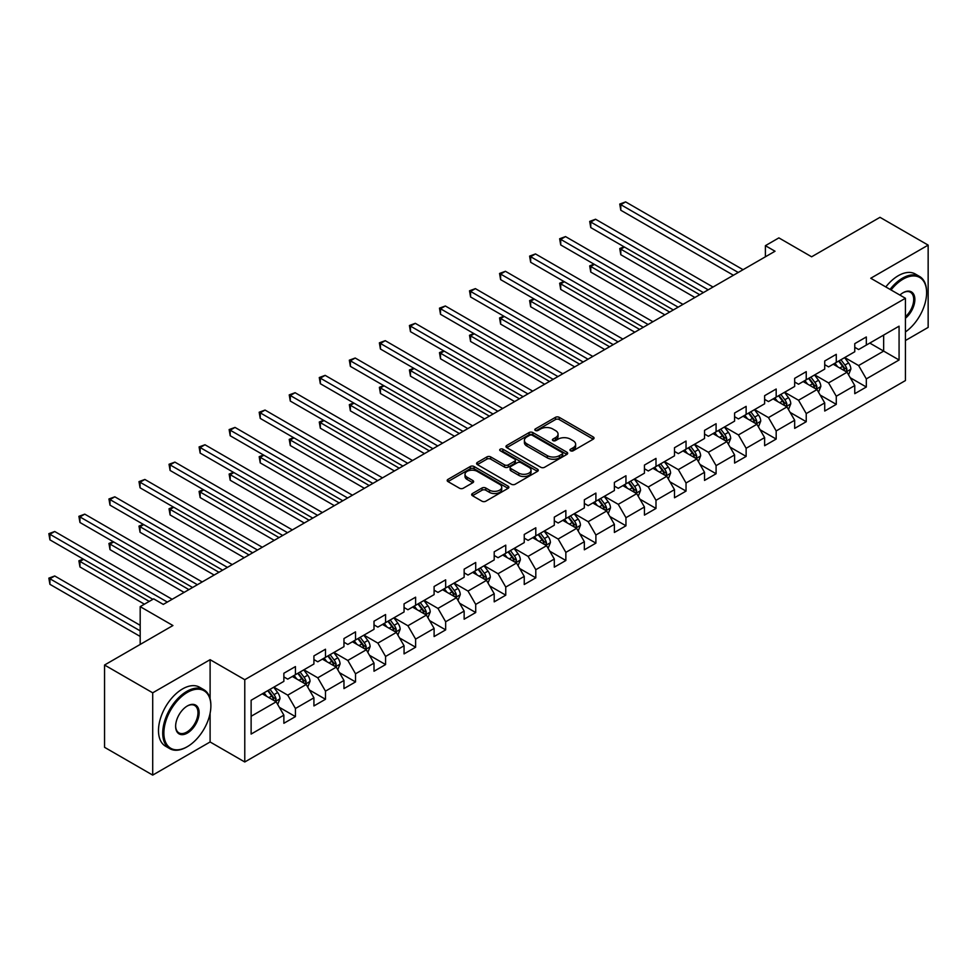 <?xml version="1.0" encoding="UTF-8"?>
<svg xmlns="http://www.w3.org/2000/svg" width="977" height="977" viewBox="0 0 977 977"><rect width="100%" height="100%" fill="white"/><g stroke="black" fill="none" stroke-linecap="round" stroke-linejoin="round"><path stroke-width="1.47" d="M570.531 450.763A1.869 1.075 0 0 0 573.181 450.763L593.259 439.161A2.675 1.539 0 0 0 594.04 438.075A2.675 1.539 0 0 0 593.259 436.975L559.235 417.338A2.675 1.539 0 0 0 555.449 417.338L535.359 428.927A1.869 1.075 0 0 0 534.81 429.697A1.869 1.075 0 0 0 535.359 430.454A1.869 1.075 0 0 0 538.009 430.454L540.611 428.964A8.561 4.934 0 0 1 552.713 428.964L555.547 430.601A8.561 4.934 0 0 1 558.05 434.093A8.561 4.934 0 0 1 555.547 437.586L552.945 439.088A1.869 1.075 0 0 0 552.396 439.845A1.869 1.075 0 0 0 552.945 440.615A1.869 1.075 0 0 0 555.595 440.615L558.197 439.113A8.561 4.934 0 0 1 570.287 439.113L573.133 440.749A8.561 4.934 0 0 1 575.636 444.242A8.561 4.934 0 0 1 573.133 447.735L570.531 449.237A1.869 1.075 0 0 0 569.982 449.994A1.869 1.075 0 0 0 570.531 450.763L570.531 449.237M472.453 493.519A2.675 1.539 0 0 0 471.671 494.618A2.675 1.539 0 0 0 472.453 495.705L482.003 501.213A2.675 1.539 0 0 0 485.789 501.213L508.089 488.341A2.675 1.539 0 0 0 508.87 487.242A2.675 1.539 0 0 0 508.089 486.155L474.065 466.505A2.675 1.539 0 0 0 470.279 466.505L447.967 479.389A2.675 1.539 0 0 0 447.185 480.476A2.675 1.539 0 0 0 447.967 481.576L459.508 488.231A2.675 1.539 0 0 0 463.281 488.231L472.831 482.711A2.675 1.539 0 0 0 473.613 481.624A2.675 1.539 0 0 0 472.831 480.537L467.116 477.228A7.157 4.128 0 0 1 465.015 474.309A7.157 4.128 0 0 1 469.436 470.499A7.157 4.128 0 0 1 477.228 471.39L499.626 484.323A7.157 4.128 0 0 1 501.726 487.242A7.157 4.128 0 0 1 497.305 491.065A7.157 4.128 0 0 1 489.514 490.161L485.789 488.012A2.675 1.539 0 0 0 482.003 488.012L472.453 493.519L472.453 495.705M905.423 340.533L928.15 327.405L928.15 245.117L879.996 217.321L811.618 256.792L778.877 237.887L765.394 245.679L775.03 251.236L163.293 604.409L153.67 598.852L140.187 606.632L140.187 644.441M210.104 698.738L210.104 659.683L152.705 692.815L104.551 665.019L172.929 625.536L140.187 606.632M210.104 659.683L244.775 679.699L905.423 298.266L905.423 380.566L244.775 761.987L244.775 679.699M928.15 245.117L870.751 278.25L905.423 298.266M540.794 467.275A2.675 1.539 0 0 0 544.58 467.275L566.892 454.39A2.675 1.539 0 0 0 567.674 453.304A2.675 1.539 0 0 0 566.892 452.204L532.856 432.567A2.675 1.539 0 0 0 529.082 432.567L506.77 445.439A2.675 1.539 0 0 0 505.988 446.538A2.675 1.539 0 0 0 506.77 447.625L540.794 467.275M500.993 451.166A1.869 1.075 0 0 1 502.899 451.435L502.899 449.212L537.497 469.18A2.675 1.539 0 0 1 538.278 470.267A2.675 1.539 0 0 1 537.497 471.366L515.184 484.25A2.675 1.539 0 0 1 511.398 484.25L477.374 464.6L486.912 459.129L486.912 456.906L477.374 462.414A2.675 1.539 0 0 0 476.593 463.501A2.675 1.539 0 0 0 477.374 464.6L477.374 462.414M486.912 459.129A2.675 1.539 0 0 1 490.698 459.129L490.698 456.906A2.675 1.539 0 0 0 486.912 456.906M490.698 456.906L504.498 464.869A2.675 1.539 0 0 0 508.284 464.869L514.61 461.217A2.675 1.539 0 0 0 515.392 460.118A2.675 1.539 0 0 0 514.61 459.031L500.248 450.739A1.869 1.075 0 0 1 499.699 449.97A1.869 1.075 0 0 1 500.859 448.968A1.869 1.075 0 0 1 502.899 449.212M152.705 692.815L152.705 775.103L104.551 747.307L104.551 665.019M279.349 707.324L295.433 716.617L295.433 708.496L313.922 697.822L313.922 705.944L325.475 699.263L325.475 691.154L343.965 680.468L343.965 688.59L355.518 681.922L355.518 673.8L374.008 663.127L374.008 671.248L385.573 664.568L385.573 656.459L404.063 645.773L404.063 653.894L415.616 647.226L415.616 639.105L434.106 628.431L434.106 636.552L445.659 629.872L445.659 621.763L464.148 611.089L464.148 619.198L475.714 612.53L475.714 604.409L494.203 593.735L494.203 601.856L505.756 595.176L505.756 587.067L524.246 576.393L524.246 584.502L535.799 577.834L535.799 569.713L554.301 559.039L554.301 567.161L565.854 560.493L565.854 552.371L584.344 541.698L584.344 549.807L595.897 543.139L595.897 535.017L614.386 524.344L614.386 532.465L625.952 525.797L625.952 517.676L644.441 507.002L644.441 515.111L655.994 508.443L655.994 500.322L674.484 489.648L674.484 497.769L686.037 491.101L686.037 482.98L704.527 472.306L704.527 480.415L716.092 473.747L716.092 465.626L734.582 454.952L734.582 463.074L746.135 456.406L746.135 448.284L764.625 437.611L764.625 445.732L776.178 439.052L776.178 430.942L794.667 420.257L794.667 428.378L806.233 421.71L806.233 413.589L824.722 402.915L824.722 411.036L836.275 404.356L836.275 396.247L854.765 385.561L854.765 393.682L866.318 387.014L866.318 378.893L899.072 359.988L899.072 326.184L883.66 335.074L883.66 351.097L899.072 359.988M295.433 716.617L283.867 723.285L283.867 715.164L251.126 734.069L251.126 700.265L283.867 681.36L283.867 673.251L295.433 666.57L295.433 674.692L313.922 664.018L313.922 655.897L325.475 649.229L325.475 657.338L343.965 646.664L343.965 638.555L355.518 631.875L355.518 639.996L374.008 629.322L374.008 621.201L385.573 614.533L385.573 622.642L404.063 611.968L404.063 603.859L415.616 597.179L415.616 605.3L434.106 594.627L434.106 586.505L445.659 579.837L445.659 587.959L464.148 577.273L464.148 569.164L475.714 562.483L475.714 570.605L494.203 559.931L494.203 551.81L505.756 545.142L505.756 553.263L524.246 542.577L524.246 534.468L535.799 527.788L535.799 535.909L554.301 525.235L554.301 517.114L565.854 510.446L565.854 518.567L584.344 507.893L584.344 499.772L595.897 493.092L595.897 501.213L614.386 490.539L614.386 482.418L625.952 475.75L625.952 483.871L644.441 473.198L644.441 465.076L655.994 458.408L655.994 466.517L674.484 455.844L674.484 447.722L686.037 441.054L686.037 449.176L704.527 438.502L704.527 430.381L716.092 423.713L716.092 431.822L734.582 421.148L734.582 413.027L746.135 406.359L746.135 414.48L764.625 403.806L764.625 395.685L776.178 389.017L776.178 397.126L794.667 386.452L794.667 378.343L806.233 371.663L806.233 379.784L824.722 369.111L824.722 360.989L836.275 354.321L836.275 362.43L854.765 351.757L854.765 343.648L866.318 336.967L866.318 345.089L899.072 326.184M292.343 676.475L306.216 684.474L287.726 695.148L273.853 687.149M283.867 676.914L287.726 679.137L295.433 674.692M287.726 695.148L295.433 708.496M306.216 684.474L313.922 697.822M322.398 659.121L336.259 667.132L317.769 677.806L303.908 669.795M313.922 659.573L317.769 661.795L325.475 657.338M317.769 677.806L325.475 691.154M336.259 667.132L343.965 680.468M352.441 641.779L366.314 649.778L347.824 660.452L333.951 652.453M343.965 642.219L347.824 644.441L355.518 639.996M347.824 660.452L355.518 673.8M366.314 649.778L374.008 663.127M382.483 624.425L396.357 632.437L377.867 643.11L363.994 635.099M374.008 624.877L377.867 627.1L385.573 622.642M377.867 643.11L385.573 656.459M396.357 632.437L404.063 645.773M412.538 607.083L426.399 615.083L407.91 625.756L394.049 617.757M404.063 607.523L407.91 609.746L415.616 605.3M407.91 625.756L415.616 639.105M426.399 615.083L434.106 628.431M442.581 589.729L456.454 597.741L437.965 608.415L424.091 600.403M434.106 590.181L437.965 592.404L445.659 587.959M437.965 608.415L445.659 621.763M456.454 597.741L464.148 611.089M472.624 572.388L486.497 580.387L468.007 591.073L454.134 583.061M464.148 572.827L468.007 575.05L475.714 570.605M468.007 591.073L475.714 604.409M486.497 580.387L494.203 593.735M502.679 555.034L516.54 563.045L498.05 573.719L484.189 565.707M494.203 555.486L498.05 557.708L505.756 553.263M498.05 573.719L505.756 587.067M516.54 563.045L524.246 576.393M532.721 537.692L546.595 545.691L528.105 556.377L514.232 548.366M524.246 538.132L528.105 540.354L535.799 535.909M528.105 556.377L535.799 569.713M546.595 545.691L554.301 559.039M562.764 520.338L576.638 528.349L558.148 539.023L544.274 531.024M554.301 520.79L558.148 523.013L565.854 518.567M558.148 539.023L565.854 552.371M576.638 528.349L584.344 541.698M592.819 502.996L606.68 511.008L588.191 521.681L574.329 513.67M584.344 503.436L588.191 505.659L595.897 501.213M588.191 521.681L595.897 535.017M606.68 511.008L614.386 524.344M622.862 485.642L636.735 493.654L618.246 504.327L604.372 496.328M614.386 486.094L618.246 488.317L625.952 483.871M618.246 504.327L625.952 517.676M636.735 493.654L644.441 507.002M652.917 468.301L666.778 476.312L648.288 486.986L634.415 478.974M644.441 468.74L648.288 470.963L655.994 466.517M648.288 486.986L655.994 500.322M666.778 476.312L674.484 489.648M682.96 450.947L696.821 458.958L678.331 469.632L664.47 461.632M674.484 451.398L678.331 453.621L686.037 449.176M678.331 469.632L686.037 482.98M696.821 458.958L704.527 472.306M713.002 433.605L726.876 441.616L708.386 452.29L694.513 444.279M704.527 434.044L708.386 436.279L716.092 431.822M708.386 452.29L716.092 465.626M726.876 441.616L734.582 454.952M743.057 416.263L756.919 424.262L738.429 434.936L724.568 426.937M734.582 416.703L738.429 418.925L746.135 414.48M738.429 434.936L746.135 448.284M756.919 424.262L764.625 437.611M773.1 398.909L786.961 406.92L768.472 417.594L754.61 409.583M764.625 399.349L768.472 401.584L776.178 397.126M768.472 417.594L776.178 430.942M786.961 406.92L794.667 420.257M803.143 381.567L817.016 389.567L798.527 400.24L784.653 392.241M794.667 382.007L798.527 384.23L806.233 379.784M798.527 400.24L806.233 413.589M817.016 389.567L824.722 402.915M833.198 364.213L847.059 372.225L828.569 382.899L814.708 374.887M824.722 364.665L828.569 366.888L836.275 362.43M828.569 382.899L836.275 396.247M847.059 372.225L854.765 385.561M869.786 343.086L883.66 351.097L858.612 365.545L844.751 357.545M854.765 347.311L858.612 349.534L866.318 345.089M858.612 365.545L866.318 378.893M152.705 775.103L210.104 741.97L244.775 761.987M765.394 245.679L765.394 256.792M251.126 716.275L276.173 701.828L262.3 693.817M276.173 701.828L283.867 715.164M850.234 377.72L866.318 387.014M820.192 395.074L836.275 404.356M790.149 412.416L806.233 421.71M760.094 429.77L776.178 439.052M730.051 447.112L746.135 456.406M700.008 464.466L716.092 473.747M669.953 481.808L686.037 491.101M639.911 499.162L655.994 508.443M609.868 516.503L625.952 525.797M579.813 533.857L595.897 543.139M549.77 551.199L565.854 560.493M519.727 568.553L535.799 577.834M489.672 585.895L505.756 595.176M459.63 603.249L475.714 612.53M429.587 620.59L445.659 629.872M399.532 637.944L415.616 647.226M369.489 655.286L385.573 664.568M339.434 672.64L355.518 681.922M309.391 689.982L325.475 699.263M210.104 741.97L210.104 713.271M571.276 451.032L573.133 449.957A8.561 4.934 0 0 0 575.636 446.465L575.636 444.242M558.05 434.093L558.05 436.316A8.561 4.934 0 0 1 555.547 439.809L553.69 440.871M593.222 439.186L559.235 419.56A2.675 1.539 0 0 0 555.449 419.56L536.117 430.723M566.855 454.415L532.856 434.789A2.675 1.539 0 0 0 529.082 434.789L506.807 447.649M562.166 454.061A1.869 1.075 0 0 0 562.715 453.304A1.869 1.075 0 0 0 562.166 452.534L532.294 435.29A1.869 1.075 0 0 0 529.644 435.29L526.908 436.878A8.561 4.934 0 0 0 524.393 440.371A8.561 4.934 0 0 0 526.908 443.863L547.328 455.648A8.561 4.934 0 0 0 559.418 455.648L562.166 454.061L562.166 456.283A1.869 1.075 0 0 0 562.715 455.526L562.715 453.304M524.393 440.371L524.393 442.593A8.561 4.934 0 0 0 526.908 446.086L526.908 443.863M562.166 456.283L559.418 457.871A8.561 4.934 0 0 1 547.328 457.871L526.908 446.086M490.698 459.129L504.498 467.091A2.675 1.539 0 0 0 508.284 467.091L514.61 463.44A2.675 1.539 0 0 0 515.392 462.341L515.392 460.118M502.899 451.435L537.46 471.39M518.824 473.137A7.157 4.128 0 0 0 526.615 474.028A7.157 4.128 0 0 0 531.036 470.218A7.157 4.128 0 0 0 528.936 467.299L521.046 462.744A2.675 1.539 0 0 0 517.26 462.744L510.922 466.395A2.675 1.539 0 0 0 510.141 467.495A2.675 1.539 0 0 0 510.922 468.581L518.824 473.137L518.824 475.359A7.157 4.128 0 0 0 526.615 476.263A7.157 4.128 0 0 0 531.036 472.441L531.036 470.218M510.141 467.495L510.141 469.717A2.675 1.539 0 0 0 510.922 470.804L510.922 468.581M518.824 475.359L510.922 470.804M501.726 487.242L501.726 489.465A7.157 4.128 0 0 1 497.305 493.287A7.157 4.128 0 0 1 489.514 492.396L485.789 490.234A2.675 1.539 0 0 0 482.003 490.234L472.489 495.73M465.015 474.309L465.015 476.532A7.157 4.128 0 0 0 467.116 479.451L467.116 477.228M472.795 482.736L467.116 479.451M508.052 488.353L474.065 468.728A2.675 1.539 0 0 0 470.279 468.728L448.003 481.588M848.586 374.863L850.869 369.086A7.218 4.164 -120 0 0 848.573 362.943L844.592 357.631M837.668 366.802L834.969 363.188M624.462 247.047L620.798 249.159L620.798 254.716L694.903 297.496M845.948 371.578L846.974 369.391A7.218 4.164 -120 0 0 844.91 365.056L840.941 359.744M839.133 360.794L843.542 366.68A3.676 2.125 60 0 1 844.201 367.792L846.974 369.391M838.62 361.075L842.601 366.387A7.218 4.164 60 0 1 844.665 370.723M620.798 254.716L619.748 248.549L699.715 294.712M619.748 248.549L624.034 246.802M738.233 272.473L620.798 204.669L625.622 201.897L743.057 269.689M733.422 275.258L620.798 210.238L620.798 204.669L619.748 204.059L625.622 201.897M620.798 210.238L619.748 204.059M905.423 331.948A33.23 19.186 120 0 0 926.611 292.709A33.23 19.186 120 0 0 903.114 279.141A33.23 19.186 120 0 0 891.036 289.974M890.047 289.387A34.048 19.662 -60 0 1 902.528 278.14A34.048 19.662 -60 0 1 919.552 276.454A34.048 19.662 -60 0 1 926.611 292.05A34.048 19.662 -60 0 1 926.611 292.379M899.902 295.078A16.621 9.599 -60 0 1 903.114 292.709L903.114 292.709A16.621 9.599 -60 0 1 914.802 298.193A16.621 9.599 -60 0 1 905.423 318.246M885.809 286.945A34.048 19.662 -60 0 1 898.29 275.697A34.048 19.662 -60 0 1 915.315 274.012L919.552 276.454M905.423 316.743A15.803 9.123 120 0 0 913.324 303.053A15.803 9.123 120 0 0 910.43 292.257A15.803 9.123 120 0 0 902.821 292.88M186.802 746.978L187.376 746.636A33.23 19.186 120 0 0 210.873 705.944A33.23 19.186 120 0 0 187.376 692.375A33.23 19.186 120 0 0 163.88 733.068A33.23 19.186 120 0 0 187.376 746.636L186.802 746.978A34.048 19.662 -60 0 1 169.778 748.663A34.048 19.662 -60 0 1 164.551 721.38A34.048 19.662 -60 0 1 186.802 691.374A34.048 19.662 -60 0 1 203.827 689.689A34.048 19.662 -60 0 1 210.873 705.272A34.048 19.662 -60 0 1 210.873 705.614M187.376 733.068A16.621 9.599 -60 0 1 175.628 726.29A16.621 9.599 -60 0 1 187.376 705.944L187.376 705.944A16.621 9.599 -60 0 1 199.125 712.721A16.621 9.599 -60 0 1 187.376 733.068M175.628 725.948A15.803 9.123 120 0 0 178.901 732.848A15.803 9.123 120 0 0 186.802 732.066A15.803 9.123 120 0 0 197.122 718.144A15.803 9.123 120 0 0 194.692 705.492A15.803 9.123 120 0 0 187.083 706.115M169.778 748.663L165.54 746.208A34.048 19.662 -60 0 1 160.313 718.925A34.048 19.662 -60 0 1 182.565 688.919A34.048 19.662 -60 0 1 199.589 687.234L203.827 689.689M818.531 392.204L820.827 386.428A7.218 4.164 -120 0 0 818.518 380.285L814.549 374.985M807.613 384.144L804.914 380.541M594.419 264.388L590.755 266.501L590.755 272.058L664.848 314.838M815.893 388.919L816.931 386.745A7.218 4.164 -120 0 0 814.867 382.398L810.886 377.098M809.078 378.136L813.487 384.022A3.676 2.125 60 0 1 814.159 385.146L816.931 386.745M808.577 378.429L812.559 383.729A7.218 4.164 60 0 1 814.623 388.077M590.755 272.058L589.693 265.891L669.672 312.066M589.693 265.891L593.992 264.144M788.488 409.546L790.784 403.782A7.218 4.164 -120 0 0 788.476 397.639L784.507 392.327M777.57 401.486L774.871 397.883M564.364 281.742L560.713 283.855L560.713 289.412L634.806 332.192M785.85 406.273L786.888 404.087A7.218 4.164 -120 0 0 784.812 399.752L780.843 394.439M779.035 395.49L783.444 401.376A3.676 2.125 60 0 1 784.116 402.487L786.888 404.087M778.535 395.77L782.504 401.083A7.218 4.164 60 0 1 784.568 405.418M560.713 289.412L559.65 283.232L639.617 329.408M559.65 283.232L563.949 281.486M708.191 289.815L590.755 222.023L595.567 219.239L713.002 287.043M703.379 292.599L590.755 227.58L590.755 222.023L589.693 221.413L595.567 219.239M590.755 227.58L589.693 221.413M678.148 307.169L560.713 239.365L565.524 236.593L682.96 304.384M673.324 309.953L560.713 244.934L560.713 239.365L559.65 238.754L565.524 236.593M560.713 244.934L559.65 238.754M758.445 426.9L760.729 421.124A7.218 4.164 -120 0 0 758.433 414.981L754.452 409.681M747.527 418.84L744.828 415.237M534.321 299.084L530.658 301.197L530.658 306.754L604.763 349.534M755.807 423.615L756.833 421.441A7.218 4.164 -120 0 0 754.769 417.094L750.8 411.793M748.98 412.831L753.401 418.718A3.676 2.125 60 0 1 754.061 419.841L756.833 421.441M748.48 413.124L752.461 418.425A7.218 4.164 60 0 1 754.525 422.772M530.658 306.754L529.607 300.586L609.575 346.762M529.607 300.586L533.894 298.84M728.39 444.242L730.686 438.478A7.218 4.164 -120 0 0 728.378 432.335L724.409 427.022M717.472 436.182L714.773 432.579M504.279 316.426L500.615 318.539L500.615 324.108L574.708 366.888M725.752 440.969L726.79 438.783A7.218 4.164 -120 0 0 724.726 434.447L720.745 429.135M718.938 430.173L723.346 436.072A3.676 2.125 60 0 1 724.018 437.183L726.79 438.783M718.437 430.466L722.406 435.779A7.218 4.164 60 0 1 724.482 440.114M500.615 324.108L499.552 317.928L579.532 364.103M499.552 317.928L503.851 316.182M698.347 461.596L700.643 455.819A7.218 4.164 -120 0 0 698.335 449.676L694.366 444.364M687.429 453.536L684.73 449.933M474.224 333.78L470.572 335.893L470.572 341.449L544.665 384.23M695.709 458.311L696.748 456.125A7.218 4.164 -120 0 0 694.671 451.789L690.702 446.477M688.895 447.527L693.304 453.413A3.676 2.125 60 0 1 693.975 454.525L696.748 456.125M688.394 447.82L692.363 453.12A7.218 4.164 60 0 1 694.427 457.468M470.572 341.449L469.51 335.282L549.477 381.445M469.51 335.282L473.808 333.536M648.093 324.511L530.658 256.719L535.481 253.935L652.917 321.738M643.281 327.295L530.658 262.276L530.658 256.719L529.607 256.108L535.481 253.935M530.658 262.276L529.607 256.108M618.05 341.865L500.615 274.061L505.427 271.288L622.862 339.08M613.238 344.649L500.615 279.617L500.615 274.061L499.552 273.45L505.427 271.288M500.615 279.617L499.552 273.45M588.007 359.206L470.572 291.415L475.384 288.63L592.819 356.434M583.184 361.991L470.572 296.971L470.572 291.415L469.51 290.804L475.384 288.63M470.572 296.971L469.51 290.804M557.952 376.56L440.517 308.756L445.341 305.984L562.764 373.776M553.141 379.332L440.517 314.313L440.517 308.756L439.467 308.146L445.341 305.984M440.517 314.313L439.467 308.146M527.91 393.902L410.474 326.11L415.286 323.326L532.721 391.13M523.098 396.686L410.474 331.667L410.474 326.11L409.412 325.5L415.286 323.326M410.474 331.667L409.412 325.5M497.855 411.256L380.432 343.452L385.243 340.668L502.679 408.471M493.043 414.028L380.432 349.009L380.432 343.452L379.369 342.842L385.243 340.668M380.432 349.009L379.369 342.842M467.812 428.598L350.377 360.806L355.201 358.022L472.624 425.825M463 431.382L350.377 366.363L350.377 360.806L349.326 360.183L355.201 358.022M350.377 366.363L349.326 360.183M437.769 445.952L320.334 378.148L325.146 375.363L442.581 443.167M432.945 448.724L320.334 383.705L320.334 378.148L319.271 377.537L325.146 375.363M320.334 383.705L319.271 377.537M407.714 463.293L290.291 395.502L295.103 392.717L412.538 460.521M402.903 466.078L290.291 401.058L290.291 395.502L289.229 394.879L295.103 392.717M290.291 401.058L289.229 394.879M377.672 480.647L260.236 412.844L265.048 410.059L382.483 477.863M372.86 483.42L260.236 418.4L260.236 412.844L259.174 412.233L265.048 410.059M260.236 418.4L259.174 412.233M347.629 497.989L230.193 430.185L235.005 427.413L352.441 495.205M342.805 500.774L230.193 435.754L230.193 430.185L229.131 429.575L235.005 427.413M230.193 435.754L229.131 429.575M317.574 515.343L200.151 447.539L204.962 444.755L322.398 512.559M312.762 518.115L200.151 453.096L200.151 447.539L199.088 446.929L204.962 444.755M200.151 453.096L199.088 446.929M287.531 532.685L170.096 464.881L174.907 462.109L292.343 529.9M282.719 535.469L170.096 470.45L170.096 464.881L169.033 464.27L174.907 462.109M170.096 470.45L169.033 464.27M257.488 550.039L140.053 482.235L144.865 479.451L262.3 547.254M252.664 552.811L140.053 487.792L140.053 482.235L138.99 481.624L144.865 479.451M140.053 487.792L138.99 481.624M227.433 567.381L109.998 499.577L114.822 496.805L232.257 564.596M222.622 570.165L109.998 505.146L109.998 499.577L108.948 498.966L114.822 496.805M109.998 505.146L108.948 498.966M197.391 584.722L79.955 516.931L84.767 514.146L202.202 581.95M192.579 587.507L79.955 522.487L79.955 516.931L78.893 516.32L84.767 514.146M79.955 522.487L78.893 516.32M167.348 602.076L49.912 534.272L54.724 531.5L172.16 599.292M152.9 599.292L49.912 539.841L49.912 534.272L48.85 533.662L54.724 531.5M49.912 539.841L48.85 533.662M668.305 478.938L670.588 473.173A7.218 4.164 -120 0 0 668.292 467.018L664.311 461.718M657.387 470.877L654.688 467.275M444.181 351.122L440.517 353.234L440.517 358.803L514.623 401.584M665.667 475.665L666.693 473.479A7.218 4.164 -120 0 0 664.629 469.131L660.66 463.831M658.84 464.869L663.261 470.755A3.676 2.125 60 0 1 663.92 471.879L666.693 473.479M658.339 465.162L662.321 470.474A7.218 4.164 60 0 1 664.384 474.81M440.517 358.803L439.467 352.624L519.434 398.799M439.467 352.624L443.753 350.877M638.25 496.292L640.546 490.515A7.218 4.164 -120 0 0 638.237 484.372L634.268 479.06M627.332 488.231L624.633 484.629M414.138 368.476L410.474 370.588L410.474 376.145L484.568 418.925M635.612 493.006L636.65 490.82A7.218 4.164 -120 0 0 634.586 486.485L630.605 481.172M628.797 482.223L633.206 488.109A3.676 2.125 60 0 1 633.878 489.221L636.65 490.82M628.296 482.516L632.266 487.816A7.218 4.164 60 0 1 634.342 492.164M410.474 376.145L409.412 369.978L489.379 416.141M409.412 369.978L413.711 368.231M608.207 513.633L610.503 507.869A7.218 4.164 -120 0 0 608.195 501.714L604.213 496.414M597.289 505.573L594.59 501.97M384.083 385.817L380.432 387.93L380.432 393.499L454.525 436.279M605.569 510.36L606.607 508.174A7.218 4.164 -120 0 0 604.531 503.827L600.562 498.526M598.754 499.565L603.163 505.451A3.676 2.125 60 0 1 603.835 506.575L606.607 508.174M598.254 499.858L602.223 505.17A7.218 4.164 60 0 1 604.287 509.505M380.432 393.499L379.369 387.319L459.337 433.495M379.369 387.319L383.668 385.573M578.164 530.987L580.448 525.211A7.218 4.164 -120 0 0 578.152 519.068L574.171 513.755M567.246 522.927L564.547 519.324M354.04 403.171L350.377 405.284L350.377 410.841L424.47 453.621M575.526 527.702L576.552 525.516A7.218 4.164 -120 0 0 574.488 521.181L570.507 515.868M568.699 516.918L573.108 522.805A3.676 2.125 60 0 1 573.78 523.916L576.552 525.516M568.199 517.212L572.18 522.512A7.218 4.164 60 0 1 574.244 526.859M350.377 410.841L349.326 404.673L429.294 450.837M349.326 404.673L353.613 402.927M548.109 548.329L550.405 542.565A7.218 4.164 -120 0 0 548.097 536.41L544.128 531.109M537.191 540.269L534.492 536.666M323.998 420.513L320.334 422.626L320.334 428.195L394.427 470.963M545.471 545.056L546.509 542.87A7.218 4.164 -120 0 0 544.445 538.522L540.464 533.222M538.657 534.26L543.065 540.147A3.676 2.125 60 0 1 543.737 541.27L546.509 542.87M538.156 534.553L542.125 539.866A7.218 4.164 60 0 1 544.201 544.201M320.334 428.195L319.271 422.015L399.239 468.191M319.271 422.015L323.57 420.269M518.066 565.683L520.362 559.906A7.218 4.164 -120 0 0 518.054 553.764L514.073 548.451M507.148 557.623L504.45 554.02M293.943 437.867L290.291 439.98L290.291 445.536L364.384 488.317M515.429 562.398L516.454 560.212A7.218 4.164 -120 0 0 514.39 555.876L510.421 550.564M508.614 551.614L513.023 557.501A3.676 2.125 60 0 1 513.694 558.612L516.454 560.212M508.101 551.907L512.082 557.208A7.218 4.164 60 0 1 514.146 561.555M290.291 445.536L289.229 439.369L369.196 485.532M289.229 439.369L293.527 437.623M488.024 583.025L490.307 577.26A7.218 4.164 -120 0 0 488.012 571.105L484.03 565.805M477.106 574.965L474.395 571.362M263.9 455.209L260.236 457.321L260.236 462.89L334.329 505.659M485.374 579.752L486.412 577.566A7.218 4.164 -120 0 0 484.348 573.218L480.366 567.918M478.559 568.956L482.968 574.842A3.676 2.125 60 0 1 483.639 575.966L486.412 577.566M478.058 569.249L482.04 574.561A7.218 4.164 60 0 1 484.103 578.897M260.236 462.89L259.174 456.711L339.153 502.886M259.174 456.711L263.472 454.964M457.969 600.379L460.265 594.602A7.218 4.164 -120 0 0 457.957 588.459L453.987 583.147M447.051 592.318L444.352 588.716M233.857 472.563L230.193 474.675L230.193 480.232L304.287 523.013M455.331 597.094L456.369 594.908A7.218 4.164 -120 0 0 454.305 590.572L450.324 585.26M448.516 586.31L452.925 592.196A3.676 2.125 60 0 1 453.597 593.308L456.369 594.908M448.016 586.591L451.985 591.903A7.218 4.164 60 0 1 454.049 596.251M230.193 480.232L229.131 474.065L309.098 520.228M229.131 474.065L233.43 472.318M427.926 617.72L430.21 611.956A7.218 4.164 -120 0 0 427.914 605.801L423.933 600.501M417.008 609.66L414.309 606.058M203.802 489.904L200.151 492.017L200.151 497.574L274.244 540.354M425.288 614.448L426.314 612.261A7.218 4.164 -120 0 0 424.25 607.914L420.281 602.614M418.474 603.652L422.882 609.538A3.676 2.125 60 0 1 423.542 610.662L426.314 612.261M417.961 603.945L421.942 609.257A7.218 4.164 60 0 1 424.006 613.593M200.151 497.574L199.088 491.407L279.056 537.582M199.088 491.407L203.387 489.66M397.883 635.074L400.167 629.298A7.218 4.164 -120 0 0 397.871 623.155L393.89 617.843M386.965 627.014L384.254 623.399M173.759 507.258L170.096 509.371L170.096 514.928L244.189 557.708M395.233 631.789L396.271 629.603A7.218 4.164 -120 0 0 394.207 625.268L390.226 619.955M388.419 621.006L392.827 626.892A3.676 2.125 60 0 1 393.499 628.003L396.271 629.603M387.918 621.287L391.899 626.599A7.218 4.164 60 0 1 393.963 630.934M170.096 514.928L169.033 508.761L249.013 554.924M169.033 508.761L173.332 507.014M367.828 652.416L370.124 646.64A7.218 4.164 -120 0 0 367.816 640.497L363.847 635.197M356.91 644.356L354.211 640.753M143.704 524.6L140.053 526.713L140.053 532.27L214.146 575.05M365.19 649.131L366.228 646.957A7.218 4.164 -120 0 0 364.165 642.61L360.183 637.309M358.376 638.347L362.785 644.234A3.676 2.125 60 0 1 363.456 645.357L366.228 646.957M357.875 638.64L361.844 643.941A7.218 4.164 60 0 1 363.908 648.288M140.053 532.27L138.99 526.102L218.958 572.278M138.99 526.102L143.289 524.356M337.786 669.77L340.069 663.994A7.218 4.164 -120 0 0 337.773 657.851L333.792 652.538M326.868 661.71L324.169 658.095M113.662 541.954L109.998 544.067L109.998 549.624L184.103 592.404M335.148 666.485L336.173 664.299A7.218 4.164 -120 0 0 334.11 659.963L330.141 654.651M328.333 655.701L332.742 661.588A3.676 2.125 60 0 1 333.401 662.699L336.173 664.299M327.82 655.982L331.801 661.295A7.218 4.164 60 0 1 333.865 665.63M109.998 549.624L108.948 543.456L188.915 589.62M108.948 543.456L113.234 541.71M307.731 687.112L310.027 681.335A7.218 4.164 -120 0 0 307.718 675.192L303.749 669.892M296.813 679.052L294.114 675.449M83.619 559.296L79.955 561.409L79.955 566.965L144.425 604.189M305.093 683.827L306.131 681.653A7.218 4.164 -120 0 0 304.067 677.305L300.086 672.005M298.278 673.043L302.687 678.93A3.676 2.125 60 0 1 303.358 680.053L306.131 681.653M297.777 673.336L301.759 678.636A7.218 4.164 60 0 1 303.823 682.984M79.955 566.965L78.893 560.798L149.237 601.405M78.893 560.798L83.192 559.052M277.688 704.466L279.984 698.689A7.218 4.164 -120 0 0 277.676 692.546L273.707 687.234M266.77 696.406L264.071 692.791M140.187 625.317L54.724 575.978L49.912 578.763L49.912 584.319L140.187 636.442M275.05 701.181L276.088 698.995A7.218 4.164 -120 0 0 274.012 694.659L270.043 689.347M268.235 690.397L272.644 696.283A3.676 2.125 60 0 1 273.316 697.395L276.088 698.995M267.735 690.678L271.704 695.99A7.218 4.164 60 0 1 273.768 700.326M49.912 584.319L48.85 578.14L140.187 630.873M48.85 578.14L54.724 575.978M573.133 449.957L573.133 447.735M552.945 440.615L552.945 439.088M555.547 439.809L555.547 437.586M535.359 430.454L535.359 428.927M555.449 419.56L555.449 417.338M559.235 419.56L559.235 417.338M593.259 439.161L593.259 436.975M506.77 447.625L506.77 445.439M529.082 434.789L529.082 432.567M532.856 434.789L532.856 432.567M566.892 454.39L566.892 452.204M547.328 457.871L547.328 455.648M559.418 457.871L559.418 455.648M504.498 467.091L504.498 464.869M508.284 467.091L508.284 464.869M514.61 463.44L514.61 461.217M537.497 471.366L537.497 469.18M482.003 490.234L482.003 488.012M485.789 490.234L485.789 488.012M489.514 492.396L489.514 490.161M472.831 482.711L472.831 480.537M447.967 481.576L447.967 479.389M470.279 468.728L470.279 466.505M474.065 468.728L474.065 466.505M508.089 488.341L508.089 486.155M846.351 371.81L850.833 369.221M844.91 365.056L848.573 362.943M839.78 368.011L842.601 366.387M816.308 389.164L820.778 386.574M814.867 382.398L818.518 380.285M809.725 385.365L812.559 383.729M786.253 406.505L790.735 403.916M784.812 399.752L788.476 397.639M779.683 402.707L782.504 401.083M756.21 423.847L760.68 421.27M754.769 417.094L758.433 414.981M749.64 420.061L752.461 418.425M726.155 441.201L730.637 438.612M724.726 434.447L728.378 432.335M719.585 437.403L722.406 435.779M696.112 458.543L700.594 455.966M694.671 451.789L698.335 449.676M689.542 454.757L692.363 453.12M666.07 475.897L670.54 473.308M664.629 469.131L668.292 467.018M659.499 472.099L662.321 470.474M636.015 493.238L640.497 490.662M634.586 486.485L638.237 484.372M629.444 489.453L632.266 487.816M605.972 510.592L610.454 508.003M604.531 503.827L608.195 501.714M599.402 506.794L602.223 505.17M575.929 527.934L580.399 525.357M574.488 521.181L578.152 519.068M569.359 524.148L572.18 522.512M545.874 545.288L550.356 542.699M544.445 538.522L548.097 536.41M539.304 541.49L542.125 539.866M515.832 562.63L520.314 560.053M514.39 555.876L518.054 553.764M509.261 558.844L512.082 557.208M485.789 579.984L490.259 577.395M484.348 573.218L488.012 571.105M479.206 576.186L482.04 574.561M455.734 597.326L460.216 594.737M454.305 590.572L457.957 588.459M449.164 593.527L451.985 591.903M425.691 614.68L430.173 612.09M424.25 607.914L427.914 605.801M419.121 610.881L421.942 609.257M395.648 632.021L400.118 629.432M394.207 625.268L397.871 623.155M389.066 628.223L391.899 626.599M365.593 649.375L370.075 646.786M364.165 642.61L367.816 640.497M359.023 645.577L361.844 643.941M335.551 666.717L340.033 664.128M334.11 659.963L337.773 657.851M328.98 662.919L331.801 661.295M305.508 684.071L309.978 681.482M304.067 677.305L307.718 675.192M298.925 680.273L301.759 678.636M275.453 701.413L279.935 698.824M274.012 694.659L277.676 692.546M268.883 697.615L271.704 695.99M926.611 292.709L926.611 292.05M210.873 705.944L210.873 705.272"/></g></svg>
